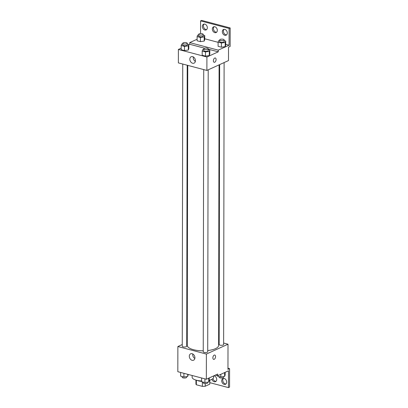 <?xml version="1.0" encoding="UTF-8"?>
<svg xmlns="http://www.w3.org/2000/svg" width="408" height="408" viewBox="0 0 408 408"><rect width="100%" height="100%" fill="white"/><g stroke="black" fill="none" stroke-linecap="round" stroke-linejoin="round"><path stroke-width="0.61" d="M202.363 381.893L202.358 386.366L196.355 384.78A6.931 2.402 0.1 0 1 195.942 383.959L195.947 380.088M209.783 380.118L209.778 384.158A6.931 2.402 0.1 0 0 209.799 383.984L209.804 380.113M209.778 384.158L205.229 386.233A6.931 2.402 0.1 0 1 202.358 386.366M205.234 383.596L205.229 386.233M201.618 381.378A7.155 2.484 -179.9 0 1 197.079 380.384M196.36 380.205L196.355 384.78M209.233 380.271A10.736 3.723 0.1 0 0 211.436 379.522A10.736 3.723 0.1 0 0 213.619 377.278L213.619 375.926M192.148 375.493L192.143 377.237A10.736 3.723 0.1 0 0 201.618 380.955M223.625 343.051L228.006 344.209L227.96 369.383L229.582 368.643L229.551 387.105L228.47 387.6L228.5 370.816L217.688 375.748L217.694 374.07L206.346 379.246L177.822 371.703L177.868 346.53L182.249 344.525M213.639 359.371A2.239 1.265 104.8 0 0 215.562 356.592A2.239 1.265 -75.2 0 1 213.639 359.371A2.239 1.265 -75.2 0 1 212.986 356.888A2.239 1.265 -75.2 0 1 214.786 355.047A2.239 1.265 -75.2 0 1 215.562 356.592A2.239 1.265 104.8 0 0 214.781 355.047M228.006 344.209L206.387 354.073L206.346 379.246M203.73 69.6L203.24 351.767A2.239 0.775 0.1 0 0 204.765 352.507A2.239 0.775 0.1 0 0 207.259 352.247A2.239 0.775 0.1 0 0 207.713 351.778L208.208 69.829M219.642 64.612L219.152 344.51A2.239 0.775 0.1 0 0 220.672 345.25A2.239 0.775 0.1 0 0 223.171 344.99A2.239 0.775 0.1 0 0 223.625 344.52L224.114 62.572M218.617 341.726L219.157 341.868M186.726 342.485L187.267 342.241M206.387 354.073L177.868 346.53M182.738 64.046L182.249 346.219A2.239 0.775 0.1 0 0 183.773 346.958A2.239 0.775 0.1 0 0 186.267 346.693A2.239 0.775 0.1 0 0 186.721 346.224L187.211 65.229M187.751 65.372L187.262 345.341A15.677 5.437 0.1 0 0 203.24 350.809M207.713 350.554A15.677 5.437 0.1 0 0 215.429 348.672A15.677 5.437 0.1 0 0 218.611 345.397L219.101 64.857M189.312 356.271A3.519 2.632 65.5 0 1 190.653 353.812A3.519 2.632 65.5 0 1 194.509 355.919A3.519 2.632 65.5 0 1 193.576 360.213A3.519 2.632 65.5 0 1 190.74 359.53A3.519 2.632 65.5 0 1 189.312 356.271M192.8 353.991A3.519 2.632 -114.5 0 0 192.724 354.715A3.519 2.632 -114.5 0 0 194.846 358.479M229.582 368.643L227.965 368.215M217.688 375.748L215.363 375.13M228.47 387.6L209.799 382.663M225.996 383.943A3.131 2.341 65.5 0 1 222.788 380.281A3.131 2.341 65.5 0 1 223.482 378.43M216.016 381.301A3.131 2.341 65.5 0 1 212.925 378.588M221.707 380.771A3.131 2.341 65.5 0 1 222.901 378.583A3.131 2.341 65.5 0 1 226.333 380.46A3.131 2.341 65.5 0 1 225.502 384.285A3.131 2.341 65.5 0 1 222.977 383.673A3.131 2.341 65.5 0 1 221.707 380.771M213.904 375.799A3.131 2.341 65.5 0 1 216.571 378.44A3.131 2.341 65.5 0 1 215.516 381.643A3.131 2.341 65.5 0 1 211.905 379.287M208.243 49.179L218.255 51.826L218.26 50.148L229.066 45.222L229.097 28.438L230.178 27.943L230.148 46.405L228.526 47.144L228.5 60.573L206.881 70.431L178.362 62.888L178.383 49.465L181.198 48.18M214.159 62.307A2.239 1.265 104.8 0 0 216.082 59.527A2.239 1.265 -75.2 0 1 214.159 62.307A2.239 1.265 -75.2 0 1 213.506 59.823A2.239 1.265 -75.2 0 1 215.302 57.982A2.239 1.265 -75.2 0 1 216.082 59.527A2.239 1.265 104.8 0 0 215.302 57.982M218.255 51.826L206.907 57.008L206.881 70.431M188.297 50.026L188.812 48.608L188.297 50.026L184.487 50.577L188.297 50.026L188.302 45.834L184.493 46.385L181.203 45.512L181.718 44.09L182.774 43.937M181.193 49.705L184.487 50.577L181.193 49.705L181.203 45.512M209.289 55.58L209.804 54.157L209.289 55.58L205.479 56.131L209.289 55.58L209.294 51.383L205.489 51.933L202.195 51.061L202.71 49.643L203.765 49.49M202.184 55.258L205.479 56.131L202.184 55.258L202.195 51.061M188.817 44.702L189.735 44.283L204.622 48.221M206.907 57.008L178.383 49.465M189.827 59.206A3.519 2.632 65.5 0 1 191.174 56.748A3.519 2.632 65.5 0 1 195.029 58.854A3.519 2.632 65.5 0 1 194.096 63.148A3.519 2.632 65.5 0 1 191.26 62.465A3.519 2.632 65.5 0 1 189.827 59.206M189.735 44.283L189.735 42.605L197.11 39.245M200.552 33.578L200.578 20.895L201.654 20.4L230.178 27.943M193.316 56.926A3.519 2.632 -114.5 0 0 193.244 57.645A3.519 2.632 -114.5 0 0 195.366 61.414M200.578 20.895L229.097 28.438M216.628 32.212A3.131 2.341 65.5 0 1 213.415 28.545A3.131 2.341 65.5 0 1 214.113 26.699M206.642 29.57A3.131 2.341 65.5 0 1 203.796 27.54A3.131 2.341 65.5 0 1 204.127 24.057M226.608 34.848A3.131 2.341 65.5 0 1 223.763 32.819A3.131 2.341 65.5 0 1 224.094 29.335M189.735 42.605L218.26 50.148M225.201 46.645L225.716 45.222L225.201 46.645L221.396 47.195L225.201 46.645L225.211 42.447L221.401 42.998L218.107 42.126L218.622 40.703L219.683 40.55M218.101 46.323L221.396 47.195L218.101 46.323L218.107 42.126M204.209 41.091L204.724 39.668L204.209 41.091L200.399 41.642L204.209 41.091L204.219 36.893L200.41 37.444L197.115 36.577L197.63 35.154L198.691 35.001M197.11 40.769L200.399 41.642L197.11 40.769L197.115 36.577M204.729 38.78L218.107 42.32M225.721 44.334L229.066 45.222M212.333 29.039A3.131 2.341 65.5 0 1 213.527 26.852A3.131 2.341 65.5 0 1 216.959 28.728A3.131 2.341 65.5 0 1 216.128 32.548A3.131 2.341 65.5 0 1 213.603 31.941A3.131 2.341 65.5 0 1 212.333 29.039M207.341 27.719A3.131 2.341 65.5 0 1 206.142 29.906A3.131 2.341 65.5 0 1 202.715 28.03A3.131 2.341 65.5 0 1 203.546 24.21A3.131 2.341 65.5 0 1 206.071 24.822A3.131 2.341 65.5 0 1 207.341 27.719M227.307 33.002A3.131 2.341 65.5 0 1 226.109 35.19A3.131 2.341 65.5 0 1 222.681 33.313A3.131 2.341 65.5 0 1 223.513 29.488A3.131 2.341 65.5 0 1 226.032 30.1A3.131 2.341 65.5 0 1 227.307 33.002M208.243 49.547L209.809 49.96L209.294 51.383M203.77 48.833L203.765 50.51A2.239 0.775 0.1 0 0 205.29 51.245A2.239 0.775 0.1 0 0 207.784 50.985A2.239 0.775 0.1 0 0 208.238 50.516L208.243 48.838A2.239 0.775 0.1 0 0 206.004 48.057A2.239 0.775 0.1 0 0 203.77 48.833A2.239 0.775 0.1 0 0 205.29 49.567A2.239 0.775 0.1 0 0 207.789 49.307A2.239 0.775 0.1 0 0 208.243 48.838M209.809 49.96L209.804 54.157M205.489 51.933L205.479 56.131M187.246 43.993L188.817 44.411L188.302 45.834M182.774 43.279L182.774 44.957A2.239 0.775 0.1 0 0 184.299 45.696A2.239 0.775 0.1 0 0 186.793 45.431A2.239 0.775 0.1 0 0 187.246 44.967L187.252 43.284A2.239 0.775 0.1 0 0 185.013 42.508A2.239 0.775 0.1 0 0 182.774 43.279A2.239 0.775 0.1 0 0 184.299 44.018A2.239 0.775 0.1 0 0 186.798 43.753A2.239 0.775 0.1 0 0 187.252 43.284M188.817 44.411L188.812 48.608M184.493 46.385L184.487 50.577M224.155 40.611L225.726 41.024L225.211 42.447M219.683 39.892L219.677 41.57A2.239 0.775 0.1 0 0 221.202 42.31A2.239 0.775 0.1 0 0 223.701 42.05A2.239 0.775 0.1 0 0 224.155 41.58L224.155 39.902A2.239 0.775 0.1 0 0 221.921 39.122A2.239 0.775 0.1 0 0 219.683 39.892A2.239 0.775 0.1 0 0 221.207 40.632A2.239 0.775 0.1 0 0 223.701 40.372A2.239 0.775 0.1 0 0 224.155 39.902M225.726 41.024L225.716 45.222M221.401 42.998L221.396 47.195M203.164 35.057L204.734 35.476L204.219 36.893M198.691 34.343L198.686 36.021A2.239 0.775 0.1 0 0 200.211 36.761A2.239 0.775 0.1 0 0 202.705 36.496A2.239 0.775 0.1 0 0 203.159 36.026L203.164 34.348A2.239 0.775 0.1 0 0 200.93 33.568A2.239 0.775 0.1 0 0 198.691 34.343A2.239 0.775 0.1 0 0 200.216 35.083A2.239 0.775 0.1 0 0 202.71 34.818A2.239 0.775 0.1 0 0 203.164 34.348M204.734 35.476L204.724 39.668M200.41 37.444L200.399 41.642M209.238 377.925L209.233 380.593L208.718 382.015L204.908 382.566L201.618 381.694L201.623 377.997M208.728 378.16L208.718 382.015M204.918 378.869L204.908 382.566M203.189 382.112L203.184 382.821A2.239 0.775 0.1 0 0 204.709 383.556A2.239 0.775 0.1 0 0 207.203 383.296A2.239 0.775 0.1 0 0 207.657 382.826L207.662 382.168M188.241 374.457L187.726 376.462L183.916 377.012L180.627 376.145L180.632 372.448M187.731 374.325L187.726 376.462M183.926 373.315L183.916 377.012M182.192 376.559L182.192 377.267A2.239 0.775 0.1 0 0 183.717 378.007A2.239 0.775 0.1 0 0 186.211 377.742A2.239 0.775 0.1 0 0 186.665 377.272L186.67 376.615M225.145 372.346L225.139 375.013L224.624 376.436L220.82 376.987L217.525 376.115L217.525 375.702M224.635 372.58L224.624 376.436M220.825 374.32L220.82 376.987M219.096 376.533L219.096 377.242A2.239 0.775 0.1 0 0 220.616 377.976A2.239 0.775 0.1 0 0 223.115 377.716A2.239 0.775 0.1 0 0 223.569 377.247L223.569 376.589"/></g></svg>
